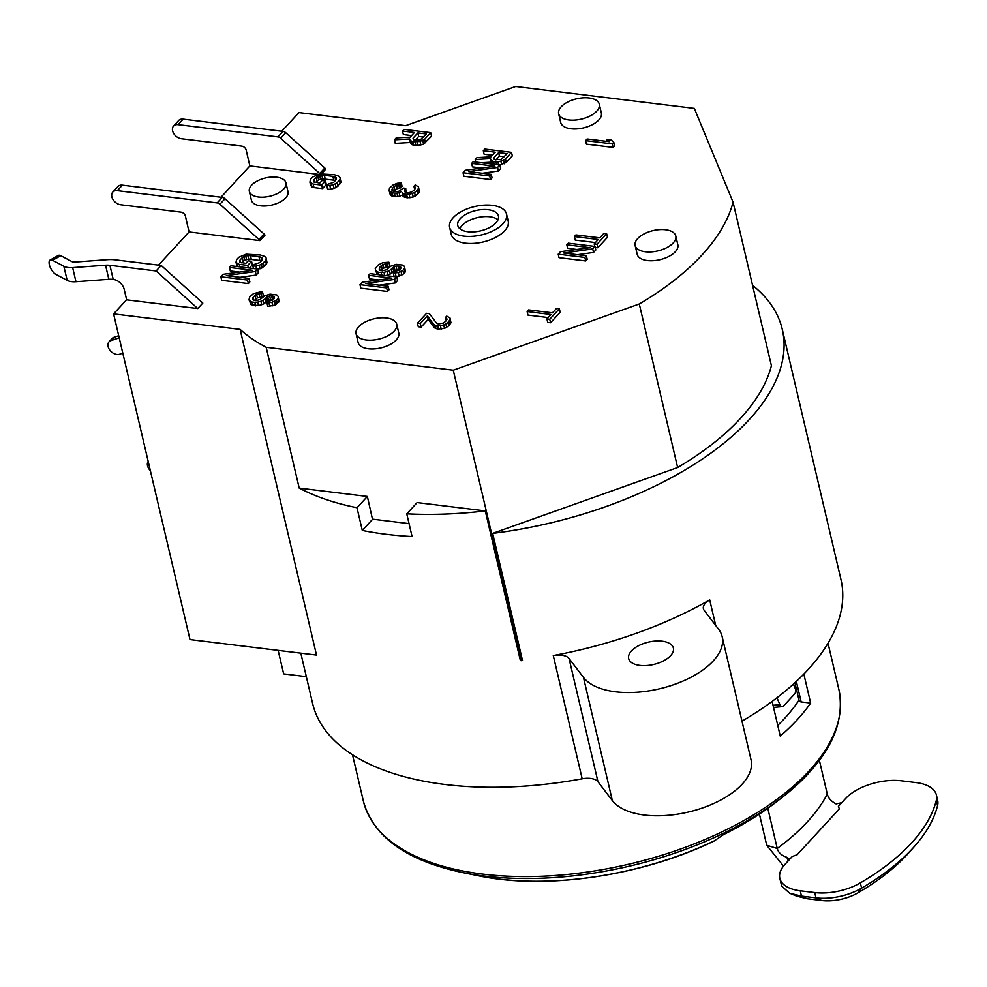 <?xml version="1.0" encoding="UTF-8"?>
<svg xmlns="http://www.w3.org/2000/svg" width="987" height="987" viewBox="0 0 987 987"><rect width="100%" height="100%" fill="white"/><g stroke="black" fill="none" stroke-linecap="round" stroke-linejoin="round"><path stroke-width="1.48" d="M413.393 139.623L413.035 138.143L413.479 139.722L414.922 140.203L420.215 139.932L426.359 133.961L417.846 132.912L418.673 136.428L423.534 137.033M415.169 140.24L418.673 136.428M394.43 139.833L409.753 138.957L409.876 140.203L412.837 141.783L420.092 141.449L424.632 139.253L430.714 132.653L404.053 129.383L402.536 131.037L414.441 132.492L410.136 137.168L396.194 137.909L394.43 139.833L395.256 143.362L410.419 142.486M413.035 138.143L417.846 132.912M402.536 131.037L403.35 134.553L411.616 135.564M497.979 219.78A20.875 10.425 -13.2 0 0 489.873 216.77A20.875 10.425 -13.2 0 0 459.856 228.725M126.632 299.74L113.591 313.891L240.112 329.387A271.351 135.54 -13.2 0 0 266.169 347.276L453.267 370.199L639.28 303.984A260.913 130.321 -13.2 0 0 733.057 202.15L694.33 108.397L515.646 86.498L405.645 125.657L298.95 112.58L281.788 131.234M189.06 231.933L185.408 216.091A4.17 2.912 -137.4 0 0 181.053 212.143L120.611 204.741A8.352 5.823 42.6 0 1 111.852 196.82A8.352 5.823 42.6 0 1 112.814 192.046A8.352 5.823 42.6 0 1 117.305 190.651L217.165 202.89A4.17 2.912 42.6 0 1 219.916 204.235L258.976 239.496L264.035 234.005A4.17 2.912 -137.4 0 1 265.01 235.116L259.939 240.618L189.06 231.933L158.488 265.133M318.27 174.317L249.859 165.927L221.014 197.24M249.859 165.927L246.17 150.086A4.17 2.912 -137.4 0 0 241.803 146.138L181.361 138.723A8.352 5.823 42.6 0 1 173.749 133.529A8.352 5.823 42.6 0 1 173.576 126.028A8.352 5.823 42.6 0 1 178.067 124.646L277.915 136.885A4.17 2.912 42.6 0 1 280.678 138.217L319.726 173.49L324.797 167.987A4.17 2.912 -137.4 0 1 325.759 169.11L321.515 173.724M50.14 260.013A8.352 3.59 60.9 0 0 49.35 264.726A8.352 3.59 60.9 0 0 55.852 274.349L67.153 280.357A14.608 7.304 -13.2 0 0 71.595 281.628A14.608 7.304 -13.2 0 0 75.962 281.714L108.854 279.309A14.608 7.304 166.8 0 1 113.221 279.395A10.438 7.279 -137.4 0 1 124.177 289.277L126.657 299.838L197.758 308.561L202.828 303.058L161.202 265.466L114.985 259.803A25.045 12.51 166.8 0 0 107.484 259.667L74.605 262.073A4.17 2.085 -13.2 0 1 73.346 262.048A4.17 2.085 -13.2 0 1 72.088 261.678L60.787 255.682A8.352 3.59 -119.1 0 0 58.381 255.423L50.14 260.013A8.352 3.59 60.9 0 1 52.558 260.26L60.787 255.682M558.654 113.727L560.715 122.536A20.875 10.425 -13.2 0 0 570.905 128.766A20.875 10.425 -13.2 0 0 592.336 124.683A20.875 10.425 -13.2 0 0 601.354 112.999L599.294 104.203A20.875 10.425 166.8 0 1 590.263 115.874A20.875 10.425 166.8 0 1 568.845 119.97A20.875 10.425 166.8 0 1 558.654 113.727A20.875 10.425 166.8 0 1 567.673 102.056A20.875 10.425 166.8 0 1 589.103 97.972A20.875 10.425 166.8 0 1 599.294 104.203M356.073 333.742L358.133 342.538A20.875 10.425 -13.2 0 0 368.324 348.769A20.875 10.425 -13.2 0 0 389.754 344.685A20.875 10.425 -13.2 0 0 398.785 333.014L396.712 324.205A20.875 10.425 166.8 0 1 387.681 335.876A20.875 10.425 166.8 0 1 366.263 339.972A20.875 10.425 166.8 0 1 356.073 333.742A20.875 10.425 166.8 0 1 365.104 322.058A20.875 10.425 166.8 0 1 386.522 317.974A20.875 10.425 166.8 0 1 396.712 324.205M635.134 245.516L637.195 254.325A20.875 10.425 -13.2 0 0 647.386 260.556A20.875 10.425 -13.2 0 0 668.816 256.46A20.875 10.425 -13.2 0 0 677.847 244.788L675.774 235.992A20.875 10.425 166.8 0 1 666.756 247.663A20.875 10.425 166.8 0 1 645.325 251.759A20.875 10.425 166.8 0 1 635.134 245.516A20.875 10.425 166.8 0 1 644.166 233.845A20.875 10.425 166.8 0 1 665.583 229.749A20.875 10.425 166.8 0 1 675.774 235.992M606.795 139.537L609.25 141.684L587.129 138.97L585.612 140.61L586.426 144.139L613.1 147.408L614.617 145.755L613.791 142.239L611.335 140.092L606.795 139.537L607.239 141.437M595.235 247.429L597.851 247.749L607.474 237.299L606.647 233.783L603.81 233.438L599.763 237.83L575.927 234.918L574.409 236.559L575.236 240.088L595.408 242.555M577.494 254.695L593.545 252.425L592.718 248.909L595.001 246.429L568.339 243.16L566.822 244.813L567.636 248.342L576.852 249.464M566.822 244.813L590.078 247.663L560.48 251.685L558.21 254.165L559.037 257.681L585.698 260.95L587.216 259.31L586.389 255.781L563.7 253.005L592.718 248.909M593.545 252.425L595.827 249.958L595.001 246.429M527.12 311.559L550.943 314.483L546.897 318.887L547.723 322.404L550.561 322.749L560.184 312.299L559.358 308.783L556.52 308.438L552.461 312.83L528.637 309.918L527.12 311.559L527.946 315.087L548.118 317.555M482.347 173.256L498.398 170.998L497.571 167.469L499.854 165.002L473.18 161.732L471.663 163.373L472.489 166.902L481.705 168.024M471.663 163.373L494.931 166.223L465.333 170.257L463.051 172.725L463.878 176.254L490.551 179.523L492.069 177.87L491.242 174.341L468.541 171.565L497.571 167.469M498.398 170.998L500.68 168.518L499.854 165.002L506.245 162.473L512.327 155.872L511.5 152.343L484.839 149.074L483.309 150.727L484.136 154.243L492.402 155.255M481.446 162.744L491.193 162.189M494.29 164.311L493.623 161.473L490.662 159.894L492.402 164.089M409.876 140.203L410.703 143.72L413.664 145.311L417.883 145.521L423.633 144.077L431.541 136.169L430.714 132.653M392.986 196.327L392.16 192.81L389.137 190.602L390.346 195.093L391.543 195.845L397.786 196.61L402.388 195.031L404.275 197.104L407.421 197.795L413.232 196.968L417.723 194.155L419.426 191.614L418.476 186.851L419.426 191.614M406.039 192.44L405.731 188.357L403.473 188.073L398.477 191.441L393.431 191.429L392.036 190.454M393.677 191.466L396.737 188.825L400.833 187.801L402.104 186.432L401.277 182.903L397.119 183.311L393.073 184.964L389.47 188.196L389.137 190.602M314.002 187.567L313.187 184.051L309.906 182.114L310.732 185.642L314.002 187.567L322.515 188.616L326.315 184.483L325.488 180.966L322.083 180.547L319.813 183.027L313.817 181.978L313.891 179.856L314.434 182.188M315.519 182.496L318.579 179.868L322.675 178.832L335.506 180.374M337.973 186.222L337.147 182.706L333.174 184.964L326.796 185.716L327.622 189.233L330.719 189.307L336.148 187.53L340.959 182.299L340.009 177.537L340.959 182.299M249.378 268.045L252.376 264.787L251.549 261.271L248.144 260.852L245.862 263.332L239.878 262.283L239.952 260.149L240.495 262.493M241.581 262.801L244.628 260.173L248.736 259.137L261.567 260.679M257.718 269.377L262.209 267.835L266.317 264.047L267.021 262.604L266.071 257.841L267.021 262.604M239.829 266.872L239.236 264.356L235.967 262.419L237.361 266.564M240.137 277.31L256.188 275.052L255.362 271.524L257.644 269.056L230.97 265.787L229.453 267.44L230.279 270.956L239.496 272.079M229.453 267.44L252.721 270.29L223.124 274.312L220.841 276.779L221.668 280.308L248.342 283.577L249.859 281.924L249.032 278.408L226.331 275.62L255.362 271.524M256.188 275.052L258.471 272.572L257.644 269.056M394.504 276.644L399.143 276.039L403.695 273.843L405.398 271.302L404.46 266.539L405.398 271.302M380.723 270.672L383.783 268.032L388.199 267.354L389.717 265.7L388.89 262.184L382.771 262.653L377.972 265.133L375.245 268.772L377.083 274.509M385.794 275.57L390.26 274.041L394.936 270.327L399.673 269.673M379.279 285.181L395.331 282.924L394.504 279.395L396.786 276.928L370.125 273.658L368.607 275.311L369.434 278.827L378.638 279.95M368.607 275.311L391.864 278.161L362.278 282.183L359.996 284.651L360.823 288.179L387.484 291.449L389.001 289.796L388.175 286.279L365.486 283.491L394.504 279.395M395.331 282.924L397.613 280.444L396.786 276.928M277.322 303.651L276.508 300.134L271.956 302.33L266.971 302.947L267.798 306.464L275.496 304.958L279.037 301.109L278.087 296.347L279.037 301.109M254.362 300.48L257.422 297.852L261.839 297.161L263.356 295.508L262.53 291.992L260.013 291.992L253.437 293.632L249.588 297.136L249.008 299.826L251.093 304.724L258.471 305.625L263.899 303.848L268.575 300.134L273.313 299.493M446.963 319.406L446.679 318.233L446.358 320.639L443.508 323.045L438.277 323.933L436.513 323.107L429.419 313.669L426.581 313.323L417.464 323.218L418.291 326.746L421.128 327.092L428.222 319.393L434.366 327.795L437.586 329.103L444.52 328.424L448.752 325.883L450.973 322.786L450.023 318.024L450.973 322.786M249.353 191.404L251.414 200.201A18.79 9.389 -13.2 0 0 260.593 205.814A18.79 9.389 -13.2 0 0 279.876 202.125A18.79 9.389 -13.2 0 0 287.994 191.626L285.934 182.817A18.79 9.389 166.8 0 1 277.803 193.329A18.79 9.389 166.8 0 1 258.52 197.005A18.79 9.389 166.8 0 1 249.353 191.404A18.79 9.389 166.8 0 1 257.471 180.892A18.79 9.389 166.8 0 1 276.755 177.204A18.79 9.389 166.8 0 1 285.934 182.817M449.64 227.405L451.293 234.45A29.228 14.595 -13.2 0 0 465.568 243.172A29.228 14.595 -13.2 0 0 495.56 237.448A29.228 14.595 -13.2 0 0 508.194 221.1L506.541 214.056A29.228 14.595 166.8 0 1 493.907 230.403A29.228 14.595 166.8 0 1 463.915 236.127A29.228 14.595 166.8 0 1 449.64 227.405A29.228 14.595 166.8 0 1 462.286 211.058A29.228 14.595 166.8 0 1 492.279 205.333A29.228 14.595 166.8 0 1 506.541 214.056M467.961 231.735A20.875 10.425 -13.2 0 0 489.392 227.639A20.875 10.425 -13.2 0 0 498.423 215.968A20.875 10.425 -13.2 0 0 488.22 209.725A20.875 10.425 -13.2 0 0 466.802 213.821A20.875 10.425 -13.2 0 0 457.771 225.492A20.875 10.425 -13.2 0 0 467.961 231.735M113.591 313.891L189.985 639.576L316.506 655.084L240.112 329.387M324.797 167.987L285.736 132.714A4.17 2.912 -137.4 0 0 282.985 131.382L183.126 119.143A8.352 5.823 -137.4 0 0 178.635 120.525L173.576 126.028M264.035 234.005L224.987 198.732A4.17 2.912 -137.4 0 0 222.223 197.388L122.376 185.149A8.352 5.823 -137.4 0 0 117.885 186.543L112.814 192.046M258.976 239.496A4.17 2.912 42.6 0 1 259.939 240.618M453.267 370.199L521.395 660.673L520.383 660.55L485.283 510.908A271.351 135.54 166.8 0 1 406.755 513.832L417.131 502.568L485.283 510.908M266.169 347.276L299.209 488.109A271.351 135.54 166.8 0 0 356.986 507.737L362.303 530.438A271.351 135.54 -13.2 0 0 412.085 536.546L406.755 513.832M715.686 625.425L709.702 599.886A271.351 135.54 166.8 0 1 553.275 655.553L582.182 778.792A271.351 135.54 166.8 0 1 312.608 703.447L300.813 653.16M752.55 285.305A271.351 135.54 166.8 0 1 782.284 329.362L840.961 579.517A271.351 135.54 166.8 0 1 741.977 721.164M782.284 329.362A271.351 135.54 166.8 0 1 492.686 533.375L522.456 660.303L521.395 660.673M278.149 650.384L283.664 673.887L306.315 676.663M582.182 778.792A16.693 8.34 166.8 0 1 597.962 781.741L612.347 800.593A73.05 36.494 -13.2 0 0 696.045 810.019A73.05 36.494 -13.2 0 0 751.058 759.854L722.151 636.627A73.05 36.494 166.8 0 1 667.138 686.779A73.05 36.494 166.8 0 1 583.453 677.353L569.055 658.514A16.693 8.34 -13.2 0 0 553.275 655.553M709.702 599.886A16.693 8.34 -13.2 0 0 703.398 608.72A16.693 8.34 -13.2 0 0 704.212 610.41L718.61 629.262A73.05 36.494 166.8 0 1 722.151 636.627M639.884 665.411A22.96 11.474 -13.2 0 0 663.449 660.908A22.96 11.474 -13.2 0 0 673.381 648.064A22.96 11.474 -13.2 0 0 662.166 641.205A22.96 11.474 -13.2 0 0 638.601 645.708A22.96 11.474 -13.2 0 0 628.67 658.551A22.96 11.474 -13.2 0 0 639.884 665.411M122.807 353.149L119.538 354.247A8.352 5.823 42.6 0 1 116.873 354.469A8.352 5.823 42.6 0 1 109.261 349.275A8.352 5.823 42.6 0 1 109.076 341.773A8.352 5.823 42.6 0 1 110.914 340.614L119.217 337.838M118.711 335.716L113.949 337.307A8.352 5.823 -137.4 0 0 112.123 338.467L109.076 341.773M819.383 760.409L827.291 794.116C828.253 798.051 831.177 801.321 836.038 803.899L841.936 802.702M759.41 814.065L766.726 845.242L777.238 848.475L767.812 808.304M783.505 866.105L766.726 845.242M827.291 794.116A227.516 113.641 -13.2 0 1 777.238 848.475C778.311 852.534 781.519 855.47 786.873 857.308L788.206 860.886M792.228 856.519L797.163 854.717L839.357 808.896L838.407 806.367L845.699 798.446A41.75 20.85 166.8 0 1 901.513 780.803L916.022 782.58A41.75 20.85 166.8 0 1 936.416 795.041A41.75 20.85 166.8 0 1 936.33 800.371A208.726 104.264 166.8 0 1 860.356 882.871A41.75 20.85 166.8 0 1 814.731 892.581L800.223 890.805A41.75 20.85 166.8 0 1 779.841 878.331A41.75 20.85 166.8 0 1 784.924 864.439L792.228 856.519M789.168 859.837L789.23 858.875L786.873 857.308M914.542 846.291L909.002 852.546A200.386 100.094 166.8 0 1 858.172 892.729L861.602 888.152A208.726 104.264 -13.2 0 0 914.542 846.291A208.726 104.264 -13.2 0 0 937.564 805.651A41.75 20.85 -13.2 0 0 937.65 800.321L936.416 795.041M800.223 890.805L801.469 896.085L789.674 893.247L796.879 896.184L807.169 898.725L821.677 900.502A33.398 16.68 -13.2 0 0 858.172 892.729M807.169 898.725L801.469 896.085L815.978 897.862A41.75 20.85 -13.2 0 0 861.602 888.152L860.356 882.871M789.674 893.247L781.667 886.104L779.841 878.331M777.756 725.408A229.601 114.689 -13.2 0 0 799.001 700.165M794.917 682.733L799.125 700.671A4.17 2.085 -13.2 0 0 801.16 701.917L810.648 703.077L803.837 674.072M810.648 703.077A244.208 121.981 166.8 0 1 780.261 736.08L772.118 701.412M714.329 840.838A220.385 110.075 -13.2 0 1 478.658 875.827C546.514 890.126 642.266 875.851 714.02 841.047A10.438 3.627 -115.5 0 0 714.329 840.838L723.73 834.496C743.507 824.663 761.026 813.831 776.275 802.012L781.926 797.607A242.617 121.179 166.8 0 1 484.679 876.098A242.617 121.179 166.8 0 1 484.074 876.024A242.617 121.179 166.8 0 1 462.459 872.545A242.617 121.179 166.8 0 1 462.447 872.545C406.286 860.59 373.271 836.803 363.389 801.16A244.208 121.981 -13.2 0 0 482.643 874.1A244.208 121.981 166.8 0 0 733.292 826.218A244.208 121.981 166.8 0 0 838.913 689.629L828.031 643.24M773.031 705.298L779.94 704.706A4.17 2.517 -95 0 0 782.333 706.655A4.17 2.517 -95 0 0 783.493 706.038L794.634 693.935A4.17 2.517 -95 0 0 795.14 688.198L793.375 684.127M779.94 704.706L776.954 697.784M492.686 533.375L677.637 467.53L639.28 303.984M733.057 202.15L771.415 365.696A260.913 130.321 166.8 0 1 677.637 467.53M409.062 523.628L372.444 519.15M299.209 488.109L367.361 496.461L372.506 519.372L362.303 530.438M356.986 507.737L367.361 496.461M150.357 470.626A8.352 5.823 42.6 0 1 148.198 461.398M161.202 265.466L156.143 270.969L197.758 308.561M156.143 270.969L109.915 265.306A14.608 7.304 -13.2 0 0 105.547 265.219L72.656 267.625A14.608 7.304 166.8 0 1 68.288 267.551A14.608 7.304 166.8 0 1 63.847 266.268L52.558 260.26M585.612 140.61L612.273 143.88L613.1 147.408M612.273 143.88L613.791 142.239M574.409 236.559L598.245 239.483L594.186 243.888L594.779 246.405M594.186 243.888L597.024 244.233L597.851 247.749M597.024 244.233L606.647 233.783M558.21 254.165L584.872 257.434L585.698 260.95M584.872 257.434L586.389 255.781M546.897 318.887L549.734 319.233L550.561 322.749M549.734 319.233L559.358 308.783M463.051 172.725L489.725 175.994L490.551 179.523M489.725 175.994L491.242 174.341M511.5 152.343L505.418 158.944L506.245 162.473M505.418 158.944L503.592 160.252L504.419 163.768M503.592 160.252L500.878 161.14L501.704 164.669M500.878 161.14L497.843 161.695L498.583 164.841M497.843 161.695L495.893 161.757L496.56 164.595M493.623 161.473L495.893 161.757M492.168 160.992L492.908 164.15M490.662 159.894L490.539 158.648L475.216 159.524L475.808 162.053M483.309 150.727L495.227 152.183L490.921 156.859L476.98 157.599L475.216 159.524M498.632 152.603L493.821 157.834L494.253 159.413L501.001 159.623L507.145 153.651L498.632 152.603L499.459 156.131L504.308 156.723M493.821 157.834L494.166 159.314M495.955 159.931L499.459 156.131M411.382 141.301L412.208 144.818M412.837 141.783L413.664 145.311M415.108 142.066L415.934 145.582M417.057 141.992L417.883 145.521M420.092 141.449L420.918 144.966M422.806 140.561L423.633 144.077M424.632 139.253L425.459 142.77M389.52 191.564L390.346 195.093M401.277 182.903L400.006 184.285L400.833 187.801M400.006 184.285L398.625 184.421L399.451 187.937M398.625 184.421L396.984 184.828L397.81 188.357M396.984 184.828L395.91 185.309L396.737 188.825M395.91 185.309L394.072 186.617L394.899 190.133M394.072 186.617L392.555 188.27L393.282 191.367M392.555 188.27L391.851 189.714M405.731 188.357L404.719 189.455L405.349 192.107M404.719 189.455L404.966 191.934L407.865 192.897L411.974 191.873L414.811 189.467L415.132 187.049L415.416 188.221M415.132 187.049L413.948 186.296L414.713 189.578M418.476 186.851L415.206 184.927L413.948 186.296M418.599 188.098L417.402 190.084L418.229 193.612M417.402 190.084L417.723 194.155M416.896 190.639L414.552 192.49L415.379 196.018M414.552 192.49L412.406 193.452L413.232 196.968M412.406 193.452L409.124 194.279L409.95 197.795M409.124 194.279L406.595 194.266L407.421 197.795M406.595 194.266L405.46 194.131L406.286 197.659M405.46 194.131L403.449 193.575L404.275 197.104M403.449 193.575L402.252 192.823L403.078 196.339M402.252 192.823L402.388 195.031M401.561 191.515L399.167 192.749L399.994 196.265M399.167 192.749L396.959 193.094L397.786 196.61M396.959 193.094L394.43 193.082L395.256 196.61M392.16 192.81L394.43 193.082M390.716 192.329L391.543 195.845M311.164 183.496L311.991 187.012M309.906 182.114L310.486 179.437L312.768 176.957L320.022 173.872L334.408 174.711L338.751 176.167L340.009 177.537M340.133 178.783L339.429 180.226L340.256 183.742M337.147 182.706L339.429 180.226M335.321 184.001L336.148 187.53M333.174 184.964L334.001 188.492M329.892 185.79L330.719 189.307M336.382 178.881L336.098 177.672L336.024 179.807L333.742 182.287L328.313 184.063L326.796 185.716M336.098 177.672L334.901 176.92L335.666 180.189M334.901 176.92L332.89 176.365L333.717 179.881M332.89 176.365L324.378 175.316L325.204 178.844M324.378 175.316L321.848 175.316L322.675 178.832M321.848 175.316L319.64 175.661L320.467 179.178M319.64 175.661L317.752 176.34L318.579 179.868M317.752 176.34L316.173 177.376L317 180.892M313.891 179.856L316.173 177.376M313.187 184.051L321.688 185.087L322.515 188.616M321.688 185.087L325.488 180.966M237.225 263.8L237.892 266.638M235.967 262.419L236.547 259.729L238.829 257.262L246.084 254.177L260.469 255.016L264.812 256.472L266.071 257.841M266.194 259.087L265.491 260.531L266.317 264.047M265.491 260.531L263.208 262.998L264.035 266.527M263.208 262.998L261.382 264.306L262.209 267.835M261.382 264.306L259.236 265.269L260.05 268.785M259.236 265.269L255.941 266.095L256.608 268.933M255.941 266.095L252.857 266.021L253.449 268.538M262.443 259.186L262.16 257.977L262.086 260.112L259.803 262.591L254.375 264.368L252.857 266.021M262.16 257.977L260.963 257.212L261.728 260.494M260.963 257.212L258.939 256.669L259.766 260.186M258.939 256.669L250.439 255.621L251.266 259.149M250.439 255.621L247.91 255.621L248.736 259.137M247.91 255.621L245.701 255.966L246.528 259.482M245.701 255.966L243.814 256.645L244.628 260.173M243.814 256.645L242.222 257.681L243.049 261.197M239.952 260.149L242.222 257.681M239.236 264.356L247.749 265.392L248.342 267.909M247.749 265.392L251.549 261.271M220.841 276.779L247.515 280.049L248.342 283.577M247.515 280.049L249.032 278.408M403.695 273.843L402.869 270.327L398.316 272.523L393.332 273.14L394.849 271.487L399.204 270.179L400.734 268.526L400.549 266.675L400.845 267.97M400.549 266.675L399.093 266.194L399.871 269.463M399.093 266.194L397.958 266.046L398.785 269.574M397.958 266.046L396.009 266.12L396.836 269.636M396.009 266.12L394.109 266.798L394.936 270.327M394.109 266.798L392.789 267.563L393.616 271.08M392.789 267.563L391.271 269.204L392.086 272.733M391.271 269.204L389.433 270.512L390.26 274.041M389.433 270.512L387.286 271.474L388.113 274.991M387.286 271.474L384.005 272.301L384.745 275.447M384.005 272.301L381.229 272.572L381.821 275.089M381.229 272.572L378.391 272.215L378.983 274.744M378.391 272.215L376.627 271.388L377.367 274.546M376.627 271.388L375.368 270.019M388.89 262.184L387.373 263.837L388.199 267.354M387.373 263.837L385.423 263.899L386.25 267.428M385.423 263.899L382.956 264.516L383.783 268.032M382.956 264.516L381.377 265.552L382.203 269.069M381.377 265.552L379.353 267.748L379.946 270.302M379.353 267.748L379.279 269.883L382.179 270.845L386.287 269.821L390.963 266.108L396.392 264.331L403.202 265.158L404.46 266.539M404.584 267.773L404.954 272.474M402.869 270.327L404.127 268.945M401.03 271.635L401.857 275.151M398.316 272.523L399.143 276.039M395.293 273.066L396.12 276.594M393.332 273.14L394.146 276.594M359.996 284.651L386.657 287.92L387.484 291.449M386.657 287.92L388.175 286.279M266.971 302.947L268.489 301.294L272.844 299.986L274.361 298.345L274.176 296.482L274.485 297.778M274.176 296.482L272.733 296.001L273.498 299.271M272.733 296.001L271.598 295.853L272.424 299.382M271.598 295.853L269.648 295.927L270.463 299.443M269.648 295.927L267.748 296.606L268.575 300.134M267.748 296.606L266.416 297.371L267.243 300.887M266.416 297.371L264.898 299.012L265.725 302.54M264.898 299.012L263.073 300.319L263.899 303.848M263.073 300.319L260.926 301.282L261.752 304.798M260.926 301.282L257.644 302.108L258.471 305.625M257.644 302.108L254.868 302.38L255.695 305.896M254.868 302.38L252.03 302.034L252.857 305.551M252.03 302.034L250.266 301.195L251.093 304.724M250.266 301.195L249.008 299.826M262.53 291.992L261.012 293.645L261.839 297.161M261.012 293.645L259.05 293.707L259.877 297.235M259.05 293.707L256.595 294.323L257.422 297.852M256.595 294.323L255.016 295.36L255.843 298.876M255.016 295.36L252.993 297.556L253.585 300.11M252.993 297.556L252.919 299.69L255.818 300.653L259.914 299.629L264.602 295.915L270.031 294.138L276.841 294.965L278.087 296.347M278.211 297.593L278.593 302.281M276.508 300.134L277.766 298.753M274.67 301.442L275.496 304.958M271.956 302.33L272.782 305.847M268.92 302.873L269.747 306.402M446.679 318.233L445.482 317.469L446.26 320.75M450.023 318.024L446.753 316.099L445.482 317.469M450.146 319.27L448.937 321.268L449.764 324.785M448.937 321.268L447.925 322.367L448.752 325.883M447.925 322.367L445.84 323.946L446.667 327.462M445.84 323.946L443.694 324.908L444.52 328.424M443.694 324.908L440.412 325.722L441.238 329.251M440.412 325.722L437.895 325.722L438.721 329.251M437.895 325.722L436.76 325.587L437.586 329.103M436.76 325.587L434.736 325.031L435.563 328.548M434.736 325.031L433.54 324.279L434.366 327.795M433.54 324.279L427.396 315.865L428.222 319.393M417.464 323.218L420.302 323.563L421.128 327.092M420.302 323.563L427.396 315.865M183.126 119.143L178.067 124.646M277.915 136.885L282.985 131.382M285.736 132.714L280.678 138.217M122.376 185.149L117.305 190.651M217.165 202.89L222.223 197.388M224.987 198.732L219.916 204.235M612.347 800.593L583.453 677.353M569.055 658.514L597.962 781.741M113.949 337.307L110.914 340.614M821.677 900.502L815.978 897.862L814.731 892.581M937.564 805.651L936.33 800.371M796.349 681.4L801.16 701.917M808.439 773.487A242.617 121.179 166.8 0 1 781.926 797.607C826.921 761.927 845.908 725.938 838.913 689.629M723.779 834.459A232.981 116.367 -13.2 0 0 776.275 802.012M109.915 265.306L113.221 279.395M108.854 279.309L105.547 265.219M72.656 267.625L75.962 281.714M67.153 280.357L63.847 266.268M363.389 801.16L352.507 754.771M478.658 875.827L462.447 872.545M782.333 706.655L773.537 707.42"/></g></svg>
